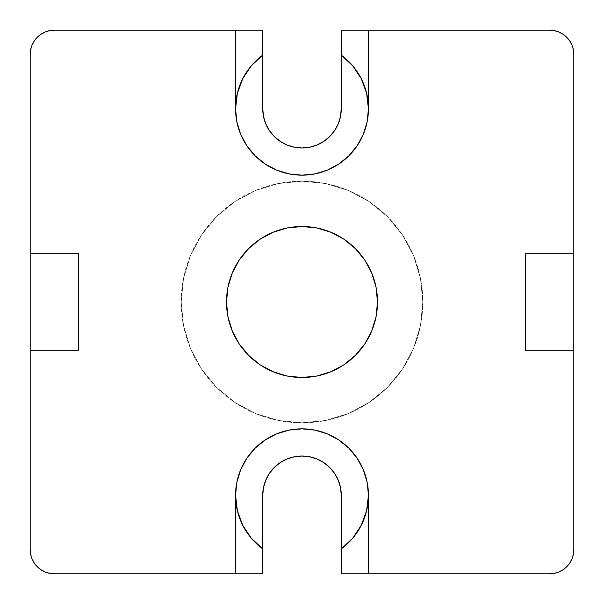 <?xml version="1.0" encoding="UTF-8"?>
<svg xmlns="http://www.w3.org/2000/svg" width="604" height="604" viewBox="0 0 604 604"><rect width="100%" height="100%" fill="white"/><g stroke="black" fill="none" stroke-linecap="round" stroke-linejoin="round"><path stroke-width="0.45" stroke-dasharray="3.02 2.27" d="M262.74 55.123L262.725 55.13A66.44 66.44 0 0 0 302 175.16A66.44 66.44 0 0 0 341.26 55.123L341.26 55.123M302 422.8A120.8 120.8 0 0 1 181.2 302A120.8 120.8 0 0 1 302 181.2A120.8 120.8 0 0 0 181.2 302A120.8 120.8 0 0 0 302 422.8L325.564 420.482L348.229 413.604L369.112 402.445L387.421 387.421L402.445 369.112L413.604 348.229L420.482 325.564L422.8 302L420.482 278.436L413.604 255.771L402.445 234.888L387.421 216.579L369.112 201.555L348.229 190.396L325.564 183.518L302 181.2L278.436 183.518L255.771 190.396L234.888 201.555L216.579 216.579L201.555 234.888L190.396 255.771L183.518 278.436L181.2 302L183.518 325.564L190.396 348.229L201.555 369.112L216.579 387.421L234.888 402.445L255.771 413.604L278.436 420.482L302 422.8L278.436 420.482L255.771 413.604L234.888 402.445L216.579 387.421L201.555 369.112L190.396 348.229L183.518 325.564L181.2 302L183.518 278.436L190.396 255.771L201.555 234.888L216.579 216.579L234.888 201.555L255.771 190.396L278.436 183.518L302 181.2L325.564 183.518L348.229 190.396L369.112 201.555L387.421 216.579L402.445 234.888L413.604 255.771L420.482 278.436L422.8 302L420.482 325.564L413.604 348.229L402.445 369.112L387.421 387.421L369.112 402.445L348.229 413.604L325.564 420.482L302 422.8A120.8 120.8 0 0 0 422.8 302A120.8 120.8 0 0 0 302 181.2A120.8 120.8 0 0 1 422.8 302A120.8 120.8 0 0 1 302 422.8M355.409 248.637L343.948 239.222L330.894 232.246L316.73 227.95L302 226.5A75.5 75.5 0 0 0 226.5 302A75.5 75.5 0 0 0 302 377.5A75.5 75.5 0 0 0 377.5 302A75.5 75.5 0 0 0 302 226.5L287.27 227.95L273.106 232.246L260.045 239.229M49.649 30.661L54.36 30.2L262.74 30.2L262.74 108.72A39.26 39.26 0 0 0 302 147.98A39.26 39.26 0 0 0 341.26 108.72L341.26 30.2L549.64 30.2L341.26 30.2L341.26 108.75M554.351 573.339L549.64 573.8L341.26 573.8L341.26 495.28A39.26 39.26 0 0 0 302 456.02A39.26 39.26 0 0 0 262.74 495.28L262.74 573.8L54.36 573.8L262.74 573.8L262.74 495.25M368.44 108.72L368.44 30.2L368.44 108.72M368.44 495.28L368.44 573.8L368.44 495.28M573.8 253.68L525.48 253.68L525.48 350.32L573.8 350.32L525.48 350.32L525.48 253.68L573.8 253.68M30.2 350.32L78.52 350.32L78.52 253.68L30.2 253.68L78.52 253.68L78.52 350.32L30.2 350.32M30.661 554.351L30.2 549.64L30.2 54.36L30.2 549.64A24.16 24.16 0 0 0 54.36 573.8M573.339 49.649L573.8 54.36L573.8 549.64L573.8 54.36A24.16 24.16 0 0 0 549.64 30.2M30.661 49.649L32.042 45.111L34.269 40.936L37.274 37.274L40.936 34.269M30.2 54.36A24.16 24.16 0 0 1 54.36 30.2L262.74 30.2L262.74 108.75M263.495 116.376L265.73 123.745L269.354 130.532L274.239 136.481L280.188 141.366L286.976 144.99L294.344 147.225L302 147.98L309.656 147.225L317.055 144.975M323.812 141.366L329.761 136.481L334.646 130.532L338.27 123.745L340.505 116.376M554.351 30.661L558.889 32.042L563.064 34.269L566.726 37.274L569.731 40.936M573.339 554.351L571.958 558.889L569.731 563.064L566.726 566.726L563.064 569.731M573.8 549.64A24.16 24.16 0 0 1 549.64 573.8L341.26 573.8L341.26 495.25M340.505 487.624L338.27 480.256L334.646 473.468L329.761 467.519L323.812 462.634L317.024 459.01L309.656 456.775L302 456.02L294.344 456.775L286.945 459.025M280.188 462.634L274.239 467.519L269.354 473.468L265.73 480.256L263.495 487.624M49.649 573.339L45.111 571.958L40.936 569.731L37.274 566.726L34.269 563.064M248.591 355.363L260.052 364.778L273.106 371.754L287.27 376.05L302 377.5L316.73 376.05L330.894 371.754L343.955 364.771M355.363 355.409L364.778 343.948L371.754 330.894L376.05 316.73L377.5 302L376.05 287.27L371.754 273.106L364.771 260.045M248.637 248.591L239.222 260.052L232.246 273.106L227.95 287.27L226.5 302L227.95 316.73L232.246 330.894L239.229 343.955M235.56 30.2L235.56 108.72L235.56 30.2M235.56 573.8L235.56 495.28L235.56 573.8M341.26 548.877L341.275 548.87A66.44 66.44 0 0 0 351.317 450.758A66.44 66.44 0 0 0 252.683 450.758A66.44 66.44 0 0 0 262.74 548.877L262.74 548.877M351.505 539.591L353.763 536.933M366.198 512.388L367.006 508.998M368.44 495.582L368.44 495.121M367.36 483.359L366.605 479.78M364.137 471.754L362.543 467.911M358.648 460.558L356.594 457.409M339.818 440.648L336.722 438.632M329.323 434.721L325.481 433.128M317.5 430.675L313.861 429.905M290.139 429.905L286.5 430.675M278.519 433.128L274.677 434.721M267.278 438.632L264.182 440.648M247.406 457.409L245.352 460.558M241.457 467.911L239.863 471.754M237.395 479.78L236.64 483.359M235.56 495.084L235.56 495.582M236.987 508.991L237.802 512.388M250.237 536.933L252.495 539.591M252.495 64.409L250.237 67.067M237.802 91.612L236.994 95.002M235.56 108.418L235.56 108.879M236.64 120.641L237.395 124.22M239.863 132.246L241.457 136.089M245.352 143.442L247.406 146.591M264.182 163.352L267.278 165.368M274.677 169.279L278.519 170.872M286.5 173.325L290.139 174.095M313.861 174.095L317.5 173.325M325.481 170.872L329.323 169.279M336.722 165.368L339.818 163.352M356.594 146.591L358.648 143.442M362.543 136.089L364.137 132.246M366.605 124.22L367.36 120.641M368.44 108.916L368.44 108.418M367.013 95.009L366.198 91.612M353.763 67.067L351.505 64.409"/><path stroke-width="0.91" d="M351.505 64.409L341.26 55.123L341.26 30.2L549.64 30.2L368.44 30.2L368.44 108.72A66.44 66.44 0 0 1 302 175.16L314.963 173.884L327.428 170.102L338.912 163.963L348.984 155.704L357.243 145.632L363.382 134.148L367.164 121.683L368.44 108.72L368.44 30.2L341.26 30.2L341.26 55.123A66.44 66.44 0 0 1 368.44 108.72L366.62 93.273L361.26 78.671L352.645 65.715L341.26 55.123L341.26 108.72A39.26 39.26 0 0 1 302 147.98A39.26 39.26 0 0 1 262.74 108.72L262.74 30.2L54.36 30.2L235.56 30.2L235.56 108.72L236.836 121.683L240.618 134.148L246.757 145.632L255.016 155.704L265.088 163.963L276.572 170.102L289.037 173.884L302 175.16A66.44 66.44 0 0 1 235.56 108.72L237.38 93.273L242.74 78.671L251.355 65.715L262.74 55.123L262.74 30.2L235.56 30.2L235.56 108.72A66.44 66.44 0 0 1 262.74 55.123L252.495 64.409M302 377.5A75.5 75.5 0 0 1 226.5 302A75.5 75.5 0 0 1 302 226.5A75.5 75.5 0 0 1 377.5 302A75.5 75.5 0 0 1 302 377.5L316.73 376.05L330.894 371.754L343.948 364.778L355.386 355.386L364.778 343.948L371.754 330.894L376.05 316.73L377.5 302L376.05 287.27L371.754 273.106L364.778 260.052L355.386 248.614L343.948 239.222L330.894 232.246L316.73 227.95L302 226.5L287.27 227.95L273.106 232.246L260.052 239.222L248.614 248.614L239.222 260.052L232.246 273.106L227.95 287.27L226.5 302L227.95 316.73L232.246 330.894L239.222 343.948L248.614 355.386L260.052 364.778L273.106 371.754L287.27 376.05L302 377.5M262.74 495.28A39.26 39.26 0 0 1 302 456.02A39.26 39.26 0 0 1 341.26 495.28L340.505 487.624L341.26 495.28L341.26 548.877L352.645 538.285L361.26 525.329L366.62 510.727L368.44 495.28L367.164 482.317L363.382 469.852L357.243 458.368L348.984 448.296L338.912 440.037L327.428 433.899L314.963 430.116L302 428.84L289.037 430.116L276.572 433.899L265.088 440.037L255.016 448.296L246.757 458.368L240.618 469.852L236.836 482.317L235.56 495.28L235.56 573.8L262.74 573.8L262.74 495.28L263.495 487.624L262.74 495.28L262.74 573.8L54.36 573.8L235.56 573.8L235.56 495.28L237.38 510.727L242.74 525.329L251.355 538.285L262.74 548.877A66.44 66.44 0 0 1 302 428.84A66.44 66.44 0 0 1 341.26 548.877L341.26 573.8L341.26 548.877L351.505 539.591M368.44 573.8L341.26 573.8L368.44 573.8L368.44 495.28L368.44 573.8L549.64 573.8L368.44 573.8M549.64 30.2L554.351 30.661L558.889 32.042L563.064 34.269L566.726 37.274L569.731 40.936L571.958 45.111L573.339 49.649L573.8 54.36L573.8 253.68L573.8 54.36A24.16 24.16 0 0 0 549.64 30.2L554.351 30.661M573.8 350.32L573.8 549.64L573.339 554.351L571.958 558.889L569.731 563.064L566.726 566.726L563.064 569.731L558.889 571.958L554.351 573.339L549.64 573.8A24.16 24.16 0 0 0 573.8 549.64L573.8 253.68L525.48 253.68L525.48 350.32L573.8 350.32L525.48 350.32L525.48 253.68L573.8 253.68L573.8 350.32M54.36 573.8L49.649 573.339L45.111 571.958L40.936 569.731L37.274 566.726L34.269 563.064L32.042 558.889L30.661 554.351L30.2 549.64L30.2 350.32L30.2 549.64A24.16 24.16 0 0 0 54.36 573.8L49.649 573.339M30.2 253.68L30.2 54.36L30.661 49.649L32.042 45.111L34.269 40.936L37.274 37.274L40.936 34.269L45.111 32.042L49.649 30.661L54.36 30.2A24.16 24.16 0 0 0 30.2 54.36L30.2 350.32L78.52 350.32L78.52 253.68L30.2 253.68L30.2 350.32L78.52 350.32L78.52 253.68L30.2 253.68M30.2 54.36L30.661 49.649M40.936 34.269L45.111 32.042L49.649 30.661M262.74 108.72L263.495 116.376L262.74 108.72L262.74 55.123M317.024 144.99L323.812 141.366L317.024 144.99L309.656 147.225L302 147.98L294.344 147.225L286.976 144.99L280.188 141.366L274.239 136.481L269.354 130.532L265.73 123.745L263.495 116.376M340.505 116.376L341.26 108.72L340.505 116.376L338.27 123.745L334.646 130.532L329.761 136.481L323.812 141.366M569.731 40.936L571.958 45.111L573.339 49.649M573.8 549.64L573.339 554.351M563.064 569.731L558.889 571.958L554.351 573.339M286.976 459.01L280.188 462.634L286.976 459.01L294.344 456.775L302 456.02L309.656 456.775L317.024 459.01L323.812 462.634L329.761 467.519L334.646 473.468L338.27 480.256L340.505 487.624M34.269 563.064L32.042 558.889L30.661 554.351M343.948 364.778L355.386 355.386M364.778 260.052L355.386 248.614M260.052 239.222L248.614 248.614M239.222 343.948L248.614 355.386M263.495 487.624L265.73 480.256L269.354 473.468L274.239 467.519L280.188 462.634M341.26 495.28L341.26 548.877M353.763 536.933L361.29 525.254L366.198 512.388M367.006 508.998L368.44 495.121L367.36 483.359M366.605 479.78L364.137 471.754M362.543 467.911L361.154 465.035M361.147 465.02L358.648 460.558M356.594 457.409L348.923 448.244L339.818 440.648M336.722 438.632L329.323 434.721M325.481 433.128L317.5 430.675M313.861 429.905L302 428.84L290.139 429.905M286.5 430.675L278.519 433.128M274.677 434.721L267.278 438.632M264.182 440.648L255.039 448.281M255.077 448.244L247.406 457.409M245.352 460.558L241.457 467.911M239.863 471.754L237.395 479.78M236.64 483.359L235.56 495.121L236.987 508.991M237.802 512.388L238.746 515.612M238.754 515.627L242.725 525.291M242.71 525.254L250.237 536.933M252.495 539.591L262.74 548.877M250.237 67.067L242.71 78.746L237.802 91.612M236.994 95.002L235.56 108.879L236.64 120.641M237.395 124.22L239.863 132.246M241.457 136.089L242.846 138.965M242.853 138.98L245.352 143.442M247.406 146.591L255.077 155.757L264.182 163.352M267.278 165.368L274.677 169.279M278.519 170.872L286.5 173.325M290.139 174.095L302 175.16L313.861 174.095M317.5 173.325L325.481 170.872M329.323 169.279L336.722 165.368M339.818 163.352L348.961 155.719M348.923 155.757L356.594 146.591M358.648 143.442L362.543 136.089M364.137 132.246L366.605 124.22M367.36 120.641L368.44 108.879L367.013 95.009M366.198 91.612L365.254 88.388M365.246 88.373L361.275 78.709M361.29 78.746L353.763 67.067M341.26 55.123L341.26 108.72"/></g></svg>

